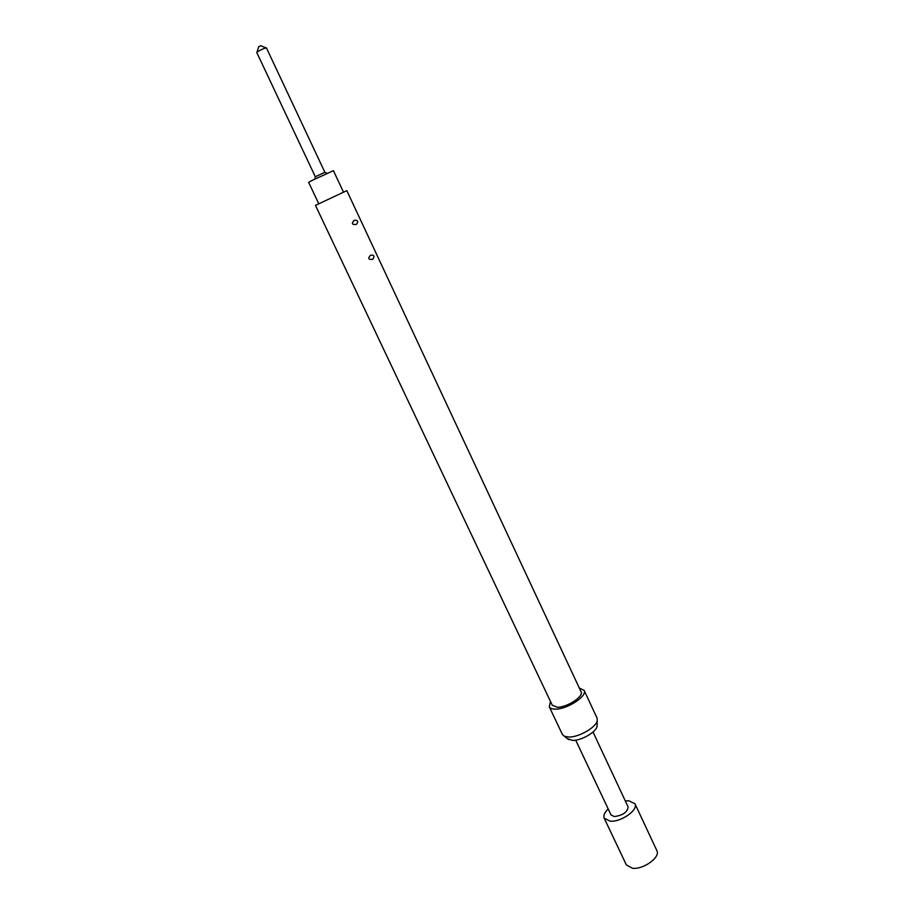 <?xml version="1.0" encoding="UTF-8"?>
<svg xmlns="http://www.w3.org/2000/svg" width="914" height="914" viewBox="0 0 914 914"><rect width="100%" height="100%" fill="white"/><g stroke="black" fill="none" stroke-linecap="round" stroke-linejoin="round"><path stroke-width="1.37" d="M266.5 48.054L324.87 172.289L315.33 176.779L256.823 52.612M266.5 47.974C264.809 48.008 261.895 49.207 257.771 51.584L256.765 52.555M266.111 47.905L260.684 45.734L258.891 46.637M318.746 203.719L308.635 182.332L311.537 180.686L333.427 170.667L343.458 192.089M608.21 808.981C604.52 812.5 603.183 815.585 604.223 818.213L626.376 864.952L632.431 868.254C643.376 869.762 660.753 857.126 656.858 850.614L634.967 803.749L628.786 800.755L625.302 800.927M604.223 818.213L610.152 821.172C621.006 822.303 638.669 809.827 634.967 803.749M597.128 724.722L597.071 726.367C596.122 732.137 581.201 740.728 572.587 740.42L567.445 738.683M579.316 688.025L584.126 690.367L597.093 718.141L597.253 720.7C596.156 727.384 578.733 737.392 568.725 737.05L564.281 736.227L562.407 734.456L549.268 706.773L550.536 701.564M584.126 690.367C587.702 695.885 567.308 709.333 555.506 709.127C552.159 709.161 550.079 708.373 549.268 706.773M356.277 224.478C358.699 221.565 358.037 220.148 354.289 220.24C351.25 223.427 351.913 224.844 356.277 224.478M372.615 259.348C374.98 256.366 374.317 254.96 370.638 255.155C367.657 258.388 368.308 259.793 372.615 259.348M581.064 691.772C584 696.331 567.206 707.402 557.471 707.253L552.296 705.3L315.467 205.387L346.829 190.638L581.064 691.772M575.694 740.157L611.02 814.934L614.345 816.579C622.971 815.345 627.552 812.112 628.101 806.891L593.003 732.011M605.845 759.42L609.158 766.469M324.79 172.369L327.098 173.272M597.071 726.367L597.253 720.7M568.748 739.689L564.281 736.227M258.742 46.648L256.948 52.212M315.444 176.768L314.667 179.121"/></g></svg>
